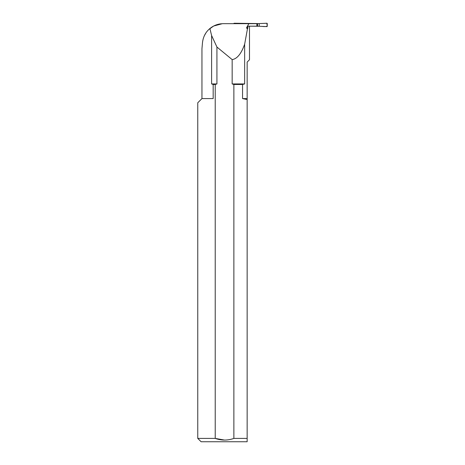 <?xml version="1.0" encoding="UTF-8"?>
<svg xmlns="http://www.w3.org/2000/svg" width="465" height="465" viewBox="0 0 465 465"><rect width="100%" height="100%" fill="white"/><g stroke="black" fill="none" stroke-linecap="round" stroke-linejoin="round"><path stroke-width="0.7" d="M244.654 44.175L244.654 83.933L242.55 84.479L233.872 84.479L233.872 438.402C227.67 440.611 221.456 440.611 215.225 438.402L215.225 84.479L216.928 83.933L211.604 83.933L211.604 35.526L216.928 47.035L232.163 59.596C237.127 58.869 241.289 53.731 244.654 44.175L247.438 28.958L246.566 27.72L247.88 27.72L247.88 26.18L256.866 26.18L256.866 23.669L222.41 23.669L213.685 26.023M211.604 83.933L213.173 84.479L213.173 98.58L201.95 98.58L201.95 48.831L202.478 42.768C203.141 36.822 205.617 32.079 209.901 28.539C213.278 25.761 217.149 24.163 221.503 23.75M211.604 35.526L209.901 28.539M203.286 38.566L203.548 37.758M204.536 35.387L205.733 33.265M208.948 29.388L213.668 26.028M246.566 27.72L248.885 23.669M249.49 26.261L249.49 59.741L247.148 62.089L247.148 438.402L233.872 438.402M247.148 99.557L242.55 98.58L242.55 84.479M247.148 438.402L247.148 441.75L247.148 438.402M213.173 98.58C193.033 104.102 193.033 104.102 213.173 98.58M224.549 440.076L215.225 438.402L197.765 438.402L197.765 102.765L201.95 98.58M215.225 84.479L213.173 84.479M216.928 83.933L216.928 47.035M232.163 59.596L232.163 83.933L233.872 84.479M247.148 441.75L201.113 441.75L197.765 438.402M244.654 83.933L232.163 83.933M247.88 27.72L247.438 28.958M249.333 26.18L259.226 26.261L259.226 23.587L234.209 23.25A0.337 0.331 -90 0 0 233.86 23.587L233.86 23.669M247.148 98.58L242.55 98.58M259.226 26.261L266.887 26.598A0.337 0.331 -90 0 0 267.236 26.261L267.236 23.587A0.337 0.331 90 0 0 266.887 23.25L259.226 23.587M257.604 26.261L257.604 23.587M262.231 26.395C264.056 26.645 265.724 26.604 267.236 26.261L266.887 23.25L259.226 23.587L259.226 26.261L262.231 26.395M247.636 28.661L246.932 28.661"/></g></svg>
